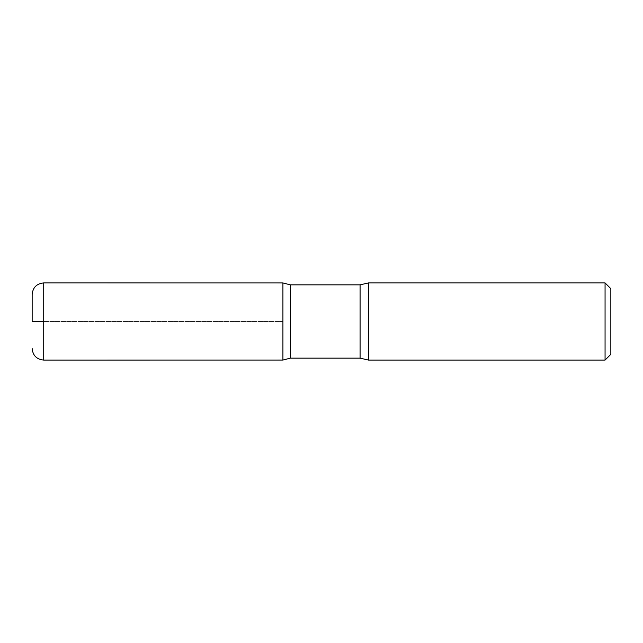 <?xml version="1.0" encoding="UTF-8"?>
<svg xmlns="http://www.w3.org/2000/svg" width="643" height="643" viewBox="0 0 643 643"><rect width="100%" height="100%" fill="white"/><g stroke="black" fill="none" stroke-linecap="round" stroke-linejoin="round"><path stroke-width="0.48" stroke-dasharray="3.21 2.41" d="M610.85 288.707L610.85 354.293M605.063 282.92L605.063 360.08M290.355 284.849L290.355 358.151M282.92 321.5L282.92 360.056L282.92 282.944L282.92 321.5L43.724 321.5L282.92 321.5M368.487 282.92L368.487 360.08M32.15 294.494L32.15 321.5M360.08 284.849L360.08 358.151M43.724 282.92L43.724 360.08"/><path stroke-width="0.96" d="M605.063 282.92L605.063 360.08L610.85 354.293L610.85 288.707L605.063 282.92L368.487 282.92L360.08 284.849L290.355 284.849L282.92 282.944L282.92 360.056L282.92 282.944L43.724 282.92C36.691 283.603 32.833 287.461 32.15 294.494L32.15 321.5M605.063 360.08L368.487 360.08L360.08 358.151L290.355 358.151L290.355 284.849M368.487 360.08L368.487 282.92M43.724 321.5L32.15 321.5L43.724 321.5M360.08 358.151L360.08 284.849M290.355 358.151L282.92 360.056L43.724 360.08L43.724 282.92M43.724 360.08C36.691 359.397 32.833 355.539 32.15 348.506"/></g></svg>
